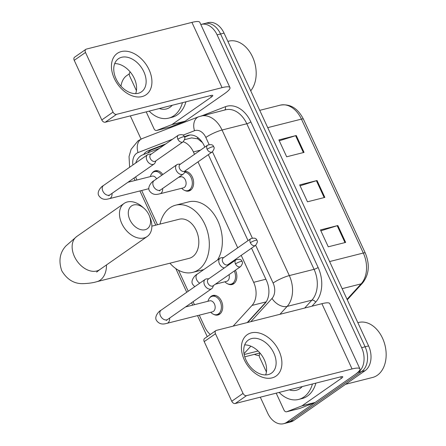 <?xml version="1.0" encoding="UTF-8"?>
<svg xmlns="http://www.w3.org/2000/svg" width="446" height="446" viewBox="0 0 446 446"><rect width="100%" height="100%" fill="white"/><g stroke="black" fill="none" stroke-linecap="round" stroke-linejoin="round"><path stroke-width="0.67" d="M228.185 264.829A10.085 7.097 75.8 0 1 228.776 264.846M235.393 270.226A10.085 7.097 75.8 0 1 233.704 283.762A10.085 7.097 75.8 0 1 232.02 284.537A10.085 7.097 75.8 0 1 227.895 283.918M184.984 171.325A10.085 7.097 75.8 0 1 193.085 179.019A10.085 7.097 75.8 0 1 190.503 190.258A10.085 7.097 75.8 0 1 188.814 191.033A10.085 7.097 75.8 0 1 184.689 190.414M209.603 297.967A10.085 7.097 75.8 0 1 211.253 296.239A10.085 7.097 75.8 0 1 212.937 295.464A10.085 7.097 75.8 0 1 221.907 302.243A10.085 7.097 75.8 0 1 219.571 314.24A10.085 7.097 75.8 0 1 217.882 315.015A10.085 7.097 75.8 0 1 213.757 314.397M151.997 173.299A10.085 7.097 75.8 0 1 153.647 171.565A10.085 7.097 75.8 0 1 155.331 170.79A10.085 7.097 75.8 0 1 162.784 174.542M159.395 148.395L142.698 154.857A18.91 13.302 -104.2 0 0 140.624 155.966A18.91 13.302 -104.2 0 0 135.74 162.991M202.462 142.597L197.779 138.834L191.602 137.898L184.627 139.665M247.246 322.575L266.145 301.87L252.023 305.438A18.91 13.302 -104.2 0 0 253.657 282.318L241.208 255.374M135.723 176.839A18.91 13.302 -104.2 0 0 136.844 180.017M194.512 154.316L193.408 151.93A18.91 13.302 -104.2 0 0 183.222 141.75M237.718 247.82L198.002 161.87M233.13 326.149L252.023 305.438M199.284 315.171L204.731 326.968A18.91 13.302 -104.2 0 0 210.306 334.489M141.677 190.498L157.494 224.728M178.534 270.265L188.223 291.238M193.057 301.702L194.439 304.69M165.84 143.896L148.44 150.631A18.91 13.302 -104.2 0 0 146.366 151.74A18.91 13.302 -104.2 0 0 143.595 154.506M147.581 152.967A18.91 13.302 75.8 0 1 149.839 150.86A18.91 13.302 75.8 0 1 151.913 149.75L164.345 144.939M200.811 24.508A18.91 13.302 75.8 0 1 201.191 24.402A18.91 13.302 75.8 0 1 217.102 34.866L361.639 347.674A18.91 13.302 75.8 0 1 358.166 372.416L286.795 422.245A18.91 13.302 75.8 0 1 283.634 423.7A18.91 13.302 75.8 0 1 267.728 413.236L260.308 397.18M120.977 86.201A18.91 13.302 75.8 0 1 126.658 75.686L129.323 73.824M141.053 139.085L130.327 115.882M283.634 423.7L290.586 421.944A18.91 13.302 75.8 0 0 293.747 420.489L365.118 370.659A18.91 13.302 75.8 0 0 368.586 345.912L224.048 33.11A18.91 13.302 75.8 0 0 208.143 22.646L204.669 23.521A18.91 13.302 75.8 0 1 220.575 33.991L365.112 346.793A18.91 13.302 75.8 0 1 361.639 371.54L290.268 421.364A18.91 13.302 75.8 0 1 287.107 422.819A18.91 13.302 75.8 0 0 290.268 421.364L361.639 371.54A18.91 13.302 75.8 0 0 365.112 346.793L220.575 33.991A18.91 13.302 75.8 0 0 204.669 23.521L201.191 24.402M204.837 147.108L204.207 145.747A18.91 13.302 -104.2 0 0 188.301 135.283A18.91 13.302 -104.2 0 0 187.214 135.629L184.371 136.727M247.664 322.469L264.846 303.642A18.91 13.302 -104.2 0 0 266.479 280.517L251.533 248.166M248.037 240.611L208.327 154.662M184.538 137.128L190.002 135.015M304.049 152.398L286.672 156.791L278.873 139.916L296.25 135.517L304.049 152.398M345.644 242.412L328.267 246.811L320.468 229.93L337.845 225.537L345.644 242.412M324.844 197.405L307.472 201.798L299.673 184.923L317.045 180.524L324.844 197.405M300.08 185.804L316.398 180.714A5.045 0.92 -24.8 0 1 317.045 180.524M320.875 230.811L337.193 225.721A5.045 0.92 -24.8 0 1 337.845 225.537M279.28 140.791L295.603 135.701A5.045 0.92 -24.8 0 1 296.25 135.517M114.31 78.474A25.216 17.322 -124.9 0 1 121.284 51.574A25.216 17.322 -124.9 0 1 149.059 69.682A25.216 17.322 -124.9 0 1 142.079 96.581A25.216 17.322 -124.9 0 1 114.31 78.474M143.846 71.767A20.17 13.854 55.1 0 0 118.402 58.749A20.17 13.854 55.1 0 0 116.049 78.803A20.17 13.854 55.1 0 0 141.494 91.826A20.17 13.854 55.1 0 0 143.846 71.767M114.7 63.6A20.17 13.854 -124.9 0 1 134.313 78.424A20.17 13.854 -124.9 0 1 135.662 93.627M171.777 124.646A3.15 2.219 -104.2 0 0 172.123 124.462L185.151 121.161A3.15 2.219 75.8 0 1 184.806 121.345L171.777 124.646L156.841 130.422A3.15 2.219 -104.2 0 1 156.657 130.477A3.15 2.219 -104.2 0 1 154.009 128.738L146.21 111.862M136.431 90.694L129.702 76.132A3.15 2.219 -104.2 0 1 129.976 72.28L130.232 71.996M185.151 121.161L224.433 93.744A25.216 4.611 155.2 0 0 229.946 87.561A25.216 4.611 155.2 0 0 222.08 87.65L116.529 114.354L105.256 122.221L210.813 95.516A6.305 1.154 -24.8 0 1 212.781 95.494A6.305 1.154 -24.8 0 1 211.398 97.038L172.123 124.462M184.806 121.345L169.87 127.127A3.15 2.219 75.8 0 1 169.692 127.182A3.15 2.219 75.8 0 1 169.502 127.216M229.946 87.561L199.791 22.3A25.216 4.611 155.2 0 0 191.925 22.389L86.373 49.093A3.15 2.163 55.1 0 0 85.866 49.322A3.15 2.163 55.1 0 0 85.498 52.455L74.231 60.327A3.15 2.163 -124.9 0 1 74.599 57.188L85.866 49.322M105.256 122.221A3.15 2.163 -124.9 0 1 101.788 119.957L113.055 112.091L85.498 52.455M113.055 112.091A3.15 2.163 55.1 0 0 116.529 114.354M101.788 119.957L74.231 60.327M182.453 102.691A31.521 22.172 75.8 0 1 173.918 115.709A31.521 22.172 75.8 0 1 168.649 118.134A31.521 22.172 75.8 0 1 149.159 111.115M185.932 101.811A31.521 22.172 75.8 0 1 177.391 114.828A31.521 22.172 75.8 0 1 172.123 117.253L168.649 118.134M172.256 105.273A22.06 15.521 75.8 0 1 170.015 107.269A22.06 15.521 75.8 0 1 159.361 108.534M227.873 41.378L228.675 41.171A28.366 19.953 75.8 0 1 253.768 59.87A28.366 19.953 75.8 0 1 255.775 67.792A28.366 19.953 75.8 0 1 250.719 90.828M253.768 59.87L253.835 60.043A27.106 19.067 75.8 0 1 255.748 67.608L255.775 67.792M129.864 219.755A13.871 9.528 55.1 0 0 144.76 229.802A13.871 9.528 55.1 0 0 149.393 215.897A13.871 9.528 55.1 0 0 148.975 214.922A13.871 9.528 55.1 0 0 144.209 208.472A13.871 9.528 55.1 0 0 131.18 206.191A13.871 9.528 55.1 0 0 129.864 219.755M149.393 215.897L150.174 217.865A20.17 13.854 -124.9 0 1 147.213 236.503A20.17 13.854 -124.9 0 1 121.764 223.479A20.17 13.854 -124.9 0 1 124.116 203.421A20.17 13.854 -124.9 0 1 142.631 207.067L144.209 208.472M96.615 272.099L99.882 269.546A20.17 13.854 55.1 0 1 74.432 256.522A20.17 13.854 55.1 0 1 76.784 236.464L65.852 246.008C59.792 252.659 58.426 260.904 61.749 270.739C67.084 279.642 74.248 283.946 83.24 283.639C88.57 283.455 93.091 282.809 96.804 281.699L189.154 258.334A20.17 14.188 -104.2 0 0 192.527 256.785A20.17 14.188 -104.2 0 0 197.204 232.79A20.17 14.188 -104.2 0 0 179.259 219.226L151.863 226.155M160.03 224.087A34.671 24.385 75.8 0 1 169.909 207.836A34.671 24.385 75.8 0 1 175.702 205.166A34.671 24.385 75.8 0 1 206.548 228.491A34.671 24.385 75.8 0 1 198.503 269.724A34.671 24.385 75.8 0 1 192.711 272.389A34.671 24.385 75.8 0 1 169.926 263.201M175.702 205.166L188.736 201.871A34.671 24.385 75.8 0 1 217.364 219.934A34.671 24.385 75.8 0 1 217.509 260.007M150.352 176.599L150.597 175.852A9.455 6.651 75.8 0 1 153.034 172.346A9.455 6.651 75.8 0 1 154.617 171.621A9.455 6.651 75.8 0 1 161.708 175.295M151.244 154.087L149.137 154.193A5.675 3.897 55.1 0 0 148.524 154.288A5.675 3.897 55.1 0 0 147.615 154.701A5.675 3.897 55.1 0 0 146.951 160.337A5.675 3.897 55.1 0 0 153.201 164.412A5.675 3.897 55.1 0 0 154.11 164A5.675 3.897 55.1 0 0 155.108 162.745L155.938 160.805M177.865 139.241A4.098 2.815 55.1 0 1 178.344 135.171L150.77 154.416A4.098 2.815 55.1 0 0 150.291 158.492A4.098 2.815 55.1 0 0 154.807 161.435A4.098 2.815 55.1 0 0 155.464 161.134L183.033 141.889C184.934 139.286 185.391 137.597 184.41 136.81A4.098 0.747 -24.8 0 0 183.133 136.822A4.098 0.747 155.2 0 0 177.865 139.241A4.098 2.815 55.1 0 0 183.033 141.889M127.941 182.269L152.069 176.164A5.675 3.992 75.8 0 1 156.613 178.852M185.547 306.943L209.676 300.838A5.675 3.992 75.8 0 1 214.721 304.657A5.675 3.992 75.8 0 1 213.405 311.403A5.675 3.992 75.8 0 1 212.458 311.838L166.938 323.356C166.035 323.406 160.448 325.948 156.635 320.629C153.831 316.989 158.715 311.23 161.123 310.16A5.675 3.897 55.1 0 0 160.46 315.801A5.675 3.897 55.1 0 0 160.616 316.114A5.675 3.897 55.1 0 0 167.618 319.464L211.716 288.673A5.675 3.897 55.1 0 0 212.714 287.419L213.545 285.479M207.959 301.273L208.204 300.526A9.455 6.651 75.8 0 1 210.64 297.019A9.455 6.651 75.8 0 1 212.224 296.295A9.455 6.651 75.8 0 1 220.636 302.65A9.455 6.651 75.8 0 1 218.44 313.9A9.455 6.651 75.8 0 1 216.862 314.625A9.455 6.651 75.8 0 1 211.309 312.813L210.741 312.272M208.851 278.761L206.743 278.867A5.675 3.897 55.1 0 0 206.13 278.956A5.675 3.897 55.1 0 0 205.221 279.369A5.675 3.897 55.1 0 0 204.558 285.011A5.675 3.897 55.1 0 0 210.807 289.086A5.675 3.897 55.1 0 0 211.716 288.673M235.471 263.915A4.098 2.815 55.1 0 1 235.951 259.84L208.377 279.09A4.098 2.815 55.1 0 0 207.897 283.165A4.098 2.815 55.1 0 0 212.413 286.103A4.098 2.815 55.1 0 0 213.071 285.808L240.639 266.557C242.54 263.96 242.998 262.265 242.016 261.484A4.098 0.747 -24.8 0 0 240.74 261.495A4.098 0.747 155.2 0 0 235.471 263.915A4.098 2.815 55.1 0 0 240.639 266.557M178.545 177.374L180.608 176.856A5.675 3.992 75.8 0 1 185.653 180.669A5.675 3.992 75.8 0 1 184.337 187.42A5.675 3.992 75.8 0 1 183.39 187.855L159.93 193.793C159.032 193.837 153.446 196.379 149.633 191.061C146.829 187.42 151.707 181.661 154.121 180.591A5.675 3.897 55.1 0 0 153.614 186.551A5.675 3.897 55.1 0 0 159.707 190.308A5.675 3.897 55.1 0 0 160.616 189.896L183.378 174.001A5.675 3.897 55.1 0 0 184.376 172.747L185.201 170.807M180.513 164.089L178.406 164.195A5.675 3.897 55.1 0 0 177.792 164.29A5.675 3.897 55.1 0 0 176.884 164.697A5.675 3.897 55.1 0 0 176.549 170.974A5.675 3.897 55.1 0 0 182.47 174.414A5.675 3.897 55.1 0 0 183.378 174.001M184.622 172.173A9.455 6.651 75.8 0 1 191.875 179.666A9.455 6.651 75.8 0 1 189.372 189.912A9.455 6.651 75.8 0 1 187.794 190.643A9.455 6.651 75.8 0 1 182.241 188.831L181.673 188.29M207.134 149.243A4.098 2.815 55.1 0 1 207.613 145.167L180.039 164.418A4.098 2.815 55.1 0 0 179.56 168.493A4.098 2.815 55.1 0 0 184.075 171.437A4.098 2.815 55.1 0 0 184.728 171.136L212.302 151.891C214.203 149.287 214.66 147.598 213.673 146.812A4.098 0.747 -24.8 0 0 212.396 146.823A4.098 0.747 155.2 0 0 207.134 149.243A4.098 2.815 55.1 0 0 212.302 151.891M229.015 274.675A5.675 3.992 75.8 0 1 227.544 280.924A5.675 3.992 75.8 0 1 226.596 281.359L215.379 284.197M223.719 257.593L221.606 257.699A5.675 3.897 55.1 0 0 220.993 257.794A5.675 3.897 55.1 0 0 220.09 258.201A5.675 3.897 55.1 0 0 219.348 263.664A5.675 3.897 55.1 0 0 224.305 267.968M234.289 270.995A9.455 6.651 75.8 0 1 232.578 283.416A9.455 6.651 75.8 0 1 230.995 284.147A9.455 6.651 75.8 0 1 225.447 282.335L224.873 281.794M250.34 242.747A4.098 2.815 55.1 0 1 250.814 238.671L223.245 257.922A4.098 2.815 55.1 0 0 222.766 261.997A4.098 2.815 55.1 0 0 227.276 264.941A4.098 2.815 55.1 0 0 227.934 264.64L255.508 245.395C257.409 242.791 257.866 241.102 256.879 240.316A4.098 0.747 -24.8 0 0 255.603 240.327A4.098 0.747 155.2 0 0 250.34 242.747A4.098 2.815 55.1 0 0 255.508 245.395M244.285 359.771A25.216 17.322 -124.9 0 1 251.265 332.872A25.216 17.322 -124.9 0 1 279.034 350.98A25.216 17.322 -124.9 0 1 272.06 377.879A25.216 17.322 -124.9 0 1 244.285 359.771M273.827 353.07A20.17 13.854 55.1 0 0 248.377 340.047A20.17 13.854 55.1 0 0 246.025 360.1A20.17 13.854 55.1 0 0 271.475 373.124A20.17 13.854 55.1 0 0 273.827 353.07M244.676 344.903A20.17 13.854 -124.9 0 1 264.294 359.727A20.17 13.854 -124.9 0 1 265.643 374.93M301.752 405.944A3.15 2.219 -104.2 0 0 302.098 405.76L315.132 402.459A3.15 2.219 75.8 0 1 314.787 402.649L301.752 405.944L286.817 411.719A3.15 2.219 -104.2 0 1 286.639 411.781A3.15 2.219 -104.2 0 1 283.985 410.036L276.191 393.16M266.407 371.992L259.678 357.43A3.15 2.219 -104.2 0 1 259.951 353.578L260.213 353.293M315.132 402.459L354.408 375.041A25.216 4.611 155.2 0 0 359.922 368.859A25.216 4.611 155.2 0 0 352.061 368.948L246.504 395.658L235.237 403.524L340.789 376.814A6.305 1.154 -24.8 0 1 342.757 376.792A6.305 1.154 -24.8 0 1 341.38 378.336L302.098 405.76M314.787 402.649L299.851 408.425A3.15 2.219 75.8 0 1 299.667 408.48A3.15 2.219 75.8 0 1 299.483 408.519M359.922 368.859L329.767 303.598A25.216 4.611 155.2 0 0 321.906 303.687L216.349 330.391A3.15 2.163 55.1 0 0 215.847 330.62A3.15 2.163 55.1 0 0 215.479 333.759L204.212 341.625A3.15 2.163 -124.9 0 1 204.575 338.492L215.847 330.62M235.237 403.524A3.15 2.163 -124.9 0 1 231.764 401.261L243.037 393.394L215.479 333.759M243.037 393.394A3.15 2.163 55.1 0 0 246.504 395.658M231.764 401.261L204.212 341.625M357.848 322.675L358.651 322.475A28.366 19.953 75.8 0 1 383.75 341.168A28.366 19.953 75.8 0 1 385.751 349.09A28.366 19.953 75.8 0 1 377.305 375.292A28.366 19.953 75.8 0 1 372.566 377.472L345.572 384.301M312.434 383.989A31.521 22.172 75.8 0 1 303.893 397.007A31.521 22.172 75.8 0 1 298.625 399.432A31.521 22.172 75.8 0 1 279.14 392.413M315.907 383.108A31.521 22.172 75.8 0 1 307.366 396.126A31.521 22.172 75.8 0 1 302.104 398.551L298.625 399.432M302.232 386.57A22.06 15.521 75.8 0 1 299.996 388.566A22.06 15.521 75.8 0 1 289.337 389.832M383.75 341.168L383.811 341.341A27.106 19.067 75.8 0 1 385.729 348.906L385.751 349.09M197.779 138.834A18.91 13.391 -111.1 0 1 197.623 137.435M148.73 152.521A18.91 13.391 -111.1 0 1 148.825 151.668M200.488 150.14L193.408 151.93M265.883 279.224L253.657 282.318M172.546 139.213L138.037 152.565A12.605 8.87 -104.2 0 0 136.654 153.307A12.605 8.87 -104.2 0 0 132.902 164.97M244.174 354.542L258.089 351.019M201.865 115.804L225.364 106.717A28.366 19.953 75.8 0 1 250.853 121.897L318.115 267.466A28.366 19.953 75.8 0 1 315.668 302.148L311.971 306.201M259.271 355.585A28.366 19.953 75.8 0 1 254.343 354.386M217.102 34.866L224.048 33.11M286.795 422.245L293.747 420.489M358.166 372.416L365.118 370.659M361.639 347.674L368.586 345.912M200.834 116.066A25.216 17.734 75.8 0 1 222.047 130.02L246.805 123.754A25.216 17.734 -104.2 0 0 225.592 109.8L198.654 116.763L142.179 138.606A12.605 8.931 -111.1 0 0 138.037 152.565M209.107 144.521L205.846 137.463A12.605 2.302 -24.8 0 1 222.047 130.02L289.309 275.589A25.216 17.734 75.8 0 1 287.129 306.419L311.888 300.158A25.216 17.734 -104.2 0 0 314.068 269.323L246.805 123.754A3.15 0.574 155.2 0 0 250.853 121.897M250.83 321.672L272.021 298.446A12.605 8.128 -137.6 0 0 287.129 306.419L279.937 314.307M250.858 346.174L244.012 353.678M304.696 308.041L311.888 300.158A3.15 2.029 42.4 0 1 315.668 302.148M272.021 298.446A12.605 8.87 -104.2 0 0 273.108 283.032A12.605 2.302 -24.8 0 1 289.309 275.589L314.068 269.323A3.15 0.574 155.2 0 0 318.115 267.466M205.846 137.463A12.605 8.87 -104.2 0 0 194.517 130.717L183.027 135.16M273.108 283.032L255.664 245.278M252.308 238.025L212.458 151.774M224.639 110.039A3.15 2.23 68.9 0 0 225.364 106.717M194.517 130.717A12.605 8.931 -111.1 0 1 198.654 116.763M151.913 149.75L148.44 150.631M189.416 135.071L187.214 135.629M267.734 127.645L301.435 119.115A6.305 1.154 -24.8 0 1 303.397 119.093L365.274 253.01A6.305 1.154 155.2 0 0 363.312 253.033L301.435 119.115A25.216 17.734 -104.2 0 0 280.222 105.161C290.078 103.556 297.8 108.2 303.397 119.093M365.274 253.01C370.029 264.612 369.126 274.619 362.576 283.026A6.305 4.064 -137.6 0 1 361.132 283.862A25.216 17.734 -104.2 0 0 363.312 253.033L329.611 261.557M347.049 299.299L361.132 283.862L342.138 288.668M324.186 197.572L316.398 180.714M303.392 152.565L295.603 135.701M344.987 242.579L337.193 225.721M222.08 87.65L191.925 22.389M211.398 97.038L210.707 95.544M156.841 130.422L169.87 127.127M96.804 281.699A20.17 14.188 -104.2 0 0 100.177 280.149A20.17 14.188 -104.2 0 0 106.471 264.946M112.013 193.391A5.675 3.992 75.8 0 1 110.279 198.247A5.675 3.992 75.8 0 1 109.331 198.687C108.428 198.732 102.842 201.274 99.029 195.956C96.224 192.315 101.108 186.556 103.517 185.486A5.675 3.897 55.1 0 0 102.853 191.128A5.675 3.897 55.1 0 0 103.009 191.445A5.675 3.897 55.1 0 0 110.011 194.79L154.11 164M169.619 318.065A5.675 3.992 75.8 0 1 167.886 322.921A5.675 3.992 75.8 0 1 166.938 323.356M162.617 188.496A5.675 3.992 75.8 0 1 160.883 193.352A5.675 3.992 75.8 0 1 159.93 193.793M194.74 286.689L192.839 284.565C190.035 280.924 194.913 275.165 197.322 274.095A5.675 3.897 55.1 0 0 196.814 280.055A5.675 3.897 55.1 0 0 199.741 283.199M352.061 368.948L321.906 303.687M341.38 378.336L340.688 376.842M286.817 411.719L299.851 408.425M142.179 138.606L138.126 140.769L131.113 149.293L129.039 156.552L129.63 167.256M244.759 356.811L259.934 352.97M133.973 178.06L135.082 180.463M139.927 190.944L155.743 225.174M175.785 268.559L186.746 292.269M191.579 302.734L192.689 305.136M197.533 315.617L207.239 336.63M362.576 283.026L347.278 299.796M280.222 105.161L259.739 110.346M156.657 130.477L169.692 127.182M99.882 269.546L147.213 236.503M192.711 272.389L203.777 269.59M76.784 236.464L124.116 203.421M178.344 135.171C181.851 134.129 183.869 134.675 184.41 136.81M148.919 188.669L109.331 198.687M110.011 194.79L108.757 195.783L109.142 195.192M154.617 171.621L157.878 170.796M103.517 185.486L147.615 154.701M235.951 259.84C239.457 258.797 241.476 259.349 242.016 261.484M216.862 314.625L220.123 313.8M167.618 319.464L166.364 320.451L166.748 319.866M212.224 296.295L215.485 295.469M161.123 310.16L205.221 279.369M207.613 145.167C211.114 144.13 213.138 144.677 213.673 146.812M187.794 190.643L191.055 189.818M160.616 189.896L159.361 190.888L159.74 190.297M154.121 180.591L176.884 164.697M184.733 171.911L186.417 171.481M250.814 238.671C254.32 237.634 256.344 238.181 256.879 240.316M228.408 264.311L227.923 265.442M230.995 284.147L234.261 283.322M197.322 274.095L220.09 258.201M286.639 411.781L299.667 408.48"/></g></svg>
